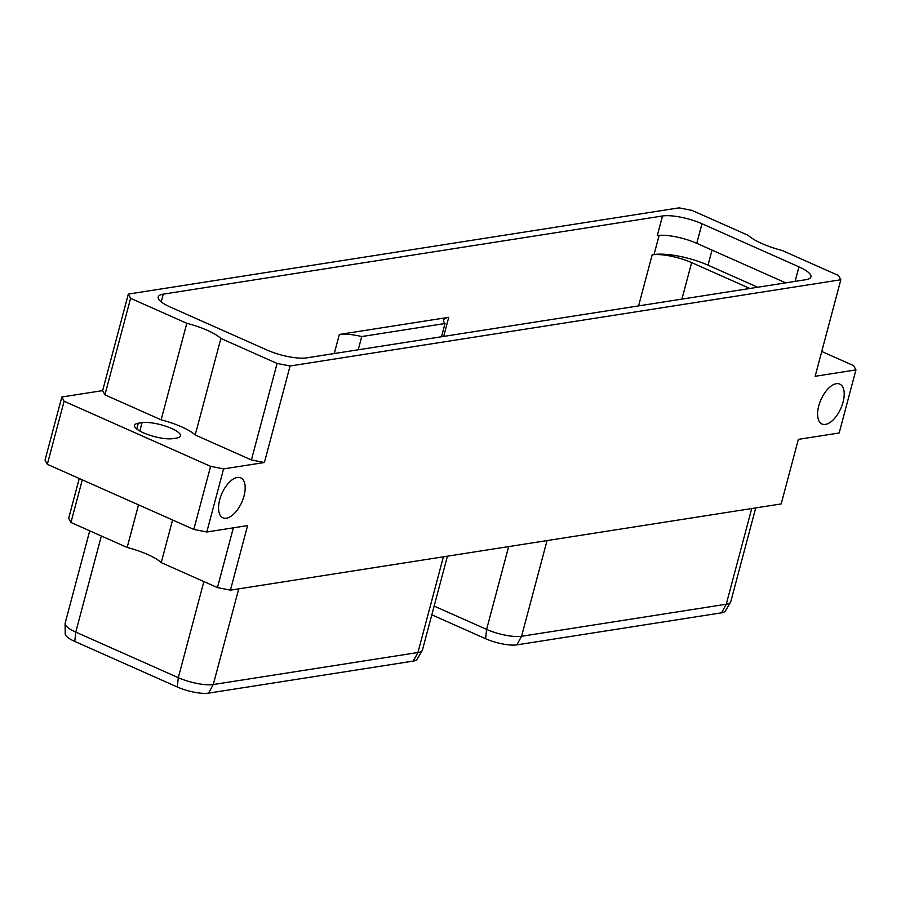 <?xml version="1.0" encoding="UTF-8"?>
<svg xmlns="http://www.w3.org/2000/svg" width="901" height="901" viewBox="0 0 901 901"><rect width="100%" height="100%" fill="white"/><g stroke="black" fill="none" stroke-linecap="round" stroke-linejoin="round"><path stroke-width="1.35" d="M210.597 466.346L193.816 529.428L47.325 464.308L45.05 460.084L61.831 397.003L64.106 401.238L210.597 466.346L223.583 468.903L264.398 462.517L290.077 365.986L840.824 279.76L815.146 376.291L855.95 369.894L853.675 365.671L821.746 351.469M223.583 468.903L206.802 531.984L247.606 525.598L230.431 590.155L781.178 503.929L798.354 439.361L839.169 432.976L855.95 369.894M219.698 499.74A21.849 10.857 114 0 0 222.986 517.805A21.849 10.857 114 0 0 244.025 495.933A21.849 10.857 114 0 0 240.736 477.868A21.849 10.857 114 0 0 219.698 499.74M818.727 405.946A21.849 10.857 114 0 0 822.016 424.011A21.849 10.857 114 0 0 843.054 402.139A21.849 10.857 114 0 0 839.766 384.085A21.849 10.857 114 0 0 818.727 405.946M840.824 279.76L838.549 275.537L782.338 250.546A40.016 10.609 -165.1 0 1 748.269 235.398L692.058 210.417L679.072 207.861L128.325 294.086L130.6 298.321L186.811 323.301A40.016 10.609 -165.1 0 1 220.88 338.449L195.202 434.98L251.413 459.96L277.091 363.441L220.88 338.449M290.077 365.986L277.091 363.441M805.866 279.704L306.644 357.866A29.249 7.76 14.9 0 1 267.18 350.106L170.199 307.004A29.249 7.76 14.9 0 1 158.216 296.936A29.249 7.76 14.9 0 1 163.284 294.143L662.505 215.981A29.249 7.76 -165.1 0 1 701.98 223.741L798.95 266.854A29.249 7.76 -165.1 0 1 810.934 276.922A29.249 7.76 -165.1 0 1 805.866 279.704M186.811 323.301L161.133 419.832A40.016 10.609 -165.1 0 1 195.202 434.98M61.831 397.003L102.646 390.617L104.921 394.841L161.133 419.832M104.921 394.841L130.6 298.321M264.398 462.517L251.413 459.96M172.958 438.629A21.849 5.8 -165.1 0 1 148.552 434.823A21.849 5.8 -165.1 0 1 134.519 425.317A21.849 5.8 -165.1 0 1 138.303 423.233L142.054 422.648A21.849 5.8 -165.1 0 1 166.46 426.455A21.849 5.8 -165.1 0 1 180.493 435.96A21.849 5.8 -165.1 0 1 176.697 438.044L172.958 438.629M193.816 529.428L206.802 531.984M47.325 464.308L64.106 401.238M230.431 590.155L217.445 587.598L161.234 562.618L172.575 519.99M217.445 587.598L233.348 527.828M161.234 562.618A40.016 10.609 14.9 0 0 127.165 547.47L138.506 504.842M79.254 478.51L68.679 518.255L70.954 522.479L82.295 479.861M127.165 547.47L70.954 522.479M751.727 508.536L726.262 604.233A25.915 6.87 14.9 0 0 730.553 602.228L725.373 611.036A23.167 6.149 -165.1 0 1 721.532 612.826L516.859 644.868A23.167 6.149 -165.1 0 1 485.594 638.719L431.816 614.809M730.553 602.228A25.915 6.87 14.9 0 0 730.756 601.755L755.725 507.905M721.532 612.826L726.262 604.233L521.578 636.275L516.859 644.868M508.648 546.592L486.608 629.405A25.915 6.87 14.9 0 0 521.578 636.275L547.042 540.589M485.594 638.719L486.608 629.405L434.136 606.08M749.846 288.478L691.63 262.608A29.249 7.76 -165.1 0 0 652.166 254.848L654.036 254.555A40.016 10.609 14.9 0 1 708.028 265.164L757.707 287.25M358.215 349.791L361.74 336.557L445.026 323.515L441.513 336.749M445.026 323.515A29.249 7.76 -165.1 0 1 443.675 320.114A29.249 7.76 -165.1 0 1 448.743 317.321L339.35 334.451A29.249 7.76 14.9 0 1 361.74 336.557M662.505 215.981L657.291 235.566A29.249 7.76 -165.1 0 1 696.766 243.326L701.98 223.741M785.717 282.858L696.766 243.326M74.76 641.422A23.167 6.149 -165.1 0 1 65.21 633.899L65.097 623.683A25.915 6.87 14.9 0 0 75.774 632.097L74.76 641.422L177.283 686.99A23.167 6.149 -165.1 0 0 208.536 693.139L413.221 661.097A23.167 6.149 -165.1 0 0 417.062 659.307L422.242 650.499A25.915 6.87 14.9 0 0 422.445 650.026L447.414 556.187M89.728 530.824L65.154 623.177A25.915 6.87 14.9 0 0 65.097 623.683M443.405 556.807L417.951 652.504A25.915 6.87 14.9 0 0 422.242 650.499M413.221 661.097L417.951 652.504L213.267 684.546L208.536 693.139M203.874 581.562L178.297 677.676A25.915 6.87 14.9 0 0 213.267 684.546L238.731 588.86M177.283 686.99L178.297 677.676L75.774 632.097L101.351 535.994M102.646 390.617L128.325 294.086M681.922 299.109L691.63 262.608M638.584 305.901L652.166 254.848M443.664 336.411L448.743 317.321M659.149 235.352L654.036 254.555M334.271 353.541L339.35 334.451M161.234 301.869L163.284 294.143M795.076 281.394L798.95 266.854M712.038 250.118L708.028 265.164M136.772 429L138.303 423.233M139.824 431.016L142.054 422.648"/></g></svg>
